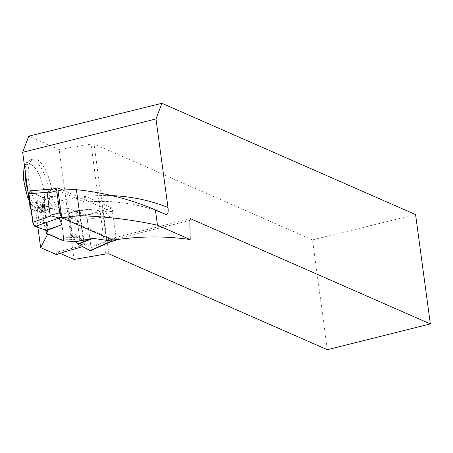 <?xml version="1.0" encoding="UTF-8"?>
<svg xmlns="http://www.w3.org/2000/svg" width="453" height="453" viewBox="0 0 453 453"><rect width="100%" height="100%" fill="white"/><g stroke="black" fill="none" stroke-linecap="round" stroke-linejoin="round"><path stroke-width="0.34" stroke-dasharray="2.27 1.7" d="M114.014 239.988L61.789 217.072A3.692 1.399 -104.1 0 1 61.591 216.959M61.013 224.96L60.306 225.271L61.013 224.96M48.38 229.881L48.596 229.518L48.046 229.28L60.006 225.373M62.673 190.056L111.121 211.319A3.692 1.399 -104.1 0 1 113.154 215.532L103.561 217.933L107.621 211.885L88.675 209.28M90.515 250.719L91.087 247.853L87.236 219.382L85.136 215.141L73.403 211.104L87.01 209.563M63.618 236.058L74.768 236.353L75.323 237.117L75.226 237.536L63.539 237.225L61.081 217.287L59.705 211.811L71.942 212.361L88.018 209.405M59.705 211.811L42.355 204.195L44.66 200.39L44.105 200.147L57.797 195.526L55.238 188.901L52.644 189.088M116.087 239.688A3.692 1.399 -104.1 0 0 116.138 237.599L113.154 215.532M116.138 237.599L106.546 240.005L103.561 217.933M106.546 240.005L110.662 241.704M42.378 209.082L44.575 205.447L44.762 204.105L42.457 207.916L42.378 209.082L44.915 227.853L47.112 224.218L48.596 229.518M45.742 230.249L44.915 227.853M47.112 224.218L46.121 221.46L45.334 215.673L44.553 209.881L44.575 205.447M42.355 204.195L42.593 205.962L44.898 202.151L44.66 200.39M44.762 204.105L44.898 202.151M42.457 207.916L42.593 205.962M61.081 217.287L72.231 217.582L72.571 216.761L71.393 212.117M72.231 217.582L70.945 218.98L70.141 221.109L71.71 232.689L73.097 234.875L74.768 236.353M63.641 240.945L63.403 239.178L75.09 239.484L75.328 241.251M75.226 237.536L75.09 239.484M63.539 237.225L63.403 239.178M44.666 204.518L36.155 200L39.134 222.021L47.423 224.875L44.666 204.518L44.66 200.39L43.896 199.943L42.101 197.366L30.051 190.973L28.907 193.788M46.75 230.498L47.871 229.314L60.306 225.271M29.649 190.877L42.101 197.366L44.105 200.147M39.134 222.021L38.918 220.951L46.863 223.686M36.155 200L38.918 220.951M30.051 190.973L55.238 188.901M42.299 197.565L56.365 196.138M43.896 199.943L57.078 195.826M36.376 202.129L44.536 206.46M75.323 237.117L83.833 241.636L80.861 219.614L72.571 216.761M72.123 212.327L87.101 209.513L73.239 211.143L72.123 212.327M87.236 219.382L104.111 216.936M85.136 215.141L107.621 211.885M80.861 219.614L79.541 221.07L71.602 218.335M91.087 247.853L107.316 240.611M83.833 241.636L81.104 239.122L79.496 236.823L77.723 223.714L78.743 221.664L79.541 221.07M82.089 239.892L73.93 235.56M73.46 241.2L64.258 240.781L47.95 233.623L44.168 205.645L40.425 212.423L39.654 211.947L39.162 210.815L38.516 207.774A213.499 189.552 113.7 0 1 111.914 195.617M190.52 218.686L113.448 237.978L116.364 239.258L90.877 246.307L86.987 244.597L86.585 245.668L84.456 244.733L80.504 244.292L76.721 242.632M58.001 190.436L84.637 202.123L86.132 201.772L86.704 200.532L86.857 196.93L53.222 205.232L59.847 208.137L67.791 208.346L72.197 240.905M53.222 205.232L52.605 208.018L51.806 208.697L44.168 205.645M86.987 244.597L57.169 252.066L60.09 253.346M189.847 220.464L112.774 239.756L113.448 237.978M64.728 251.783L56.495 253.844L57.169 252.066M112.78 240.181L112.774 239.756M43.76 211.738A27.361 10.374 75.9 0 0 46.869 212.1A27.361 10.374 75.9 0 0 50.289 183.04A27.361 10.374 75.9 0 0 33.579 159.02A27.361 10.374 75.9 0 0 29.315 184.28A27.361 10.374 75.9 0 0 43.76 211.738M74.032 259.461L59.162 149.518L28.754 136.177M56.512 254.609L56.495 253.844M30.934 208.788L35.674 210.866L37.927 227.559M327.338 349.705L312.491 239.903L415.571 214.592M312.491 239.903L94.048 144.054L91.002 144.139L59.162 149.518M108.89 253.856L94.048 144.054M105.849 253.946L91.002 144.139M30.872 208.329L38.341 206.46L38.516 207.774M73.131 241.053L68.726 208.493L76.098 211.732L79.451 212.049L83.85 244.603M76.098 211.732L80.504 244.292M59.847 208.137L64.258 240.781M84.456 244.733L80.056 212.18A2.305 0.6 172.3 0 0 79.451 212.049M68.726 208.493A2.305 0.6 172.3 0 0 67.791 208.346M80.056 212.18L86.653 215.079L112.14 208.029L116.364 239.258M102.542 210.43L106.766 241.659M86.653 215.079L90.877 246.307M112.14 208.029L86.857 196.93M38.341 206.46L35.674 210.866M46.784 230.458L47.871 229.314L48.596 229.518L47.423 224.875M57.848 187.938L54.184 188.856M111.121 211.319L107.457 212.236M46.67 230.543L48.358 227.757M47.644 225.43L45.34 229.241M59.943 213.578L71.631 213.884M72.344 216.206L60.657 215.9M38.833 220.577L46.625 223.261M36.772 205.747L44.553 209.881M38.539 218.856L46.121 221.46M42.101 197.366L57.797 195.526M36.472 203.12L44.479 207.366M78.743 221.664L70.945 218.98M79.496 236.823L71.71 232.689M77.723 223.714L70.141 221.109M81.104 239.122L73.097 234.875M166.002 214.569A206.121 182.995 -66.3 0 0 84.637 202.123M50.929 208.612A206.121 182.995 -66.3 0 0 40.94 211.84M27.916 191.245A27.361 10.374 75.9 0 0 40.861 212.463A27.361 10.374 75.9 0 0 43.969 212.831A27.361 10.374 75.9 0 0 48.233 187.57A27.361 10.374 75.9 0 0 33.782 160.113A27.361 10.374 75.9 0 0 30.679 159.745A27.361 10.374 75.9 0 0 25.3 171.925M30.951 164.473A23.669 8.975 -104.1 0 1 44.179 202.231A23.669 8.975 -104.1 0 1 26.903 194.648A23.669 8.975 -104.1 0 1 30.951 164.473M47.933 229.269L60.549 225.124M53.267 188.935L54.179 188.861M88.658 209.292L73.329 211.092M87.021 209.563L72.038 212.372M40.425 212.423L51.835 208.691M166.019 214.575C140.509 203.759 113.573 199.654 85.204 202.259M29.241 201.081L34.054 208.55L38.641 212.191L43.969 212.831L46.869 212.1M24.53 166.217L26.302 162.791L30.679 159.745L33.579 159.02"/><path stroke-width="0.68" d="M116.087 239.688A3.692 1.399 -104.1 0 1 115.481 240.498A3.692 1.399 -104.1 0 1 115.062 240.447L114.014 239.988M61.591 216.959A3.692 1.399 -104.1 0 1 59.756 212.859L56.772 190.792L47.174 193.193L50.158 215.26L51.008 215.905L59.179 218.035L61.733 224.66L46.585 230.537L60.294 225.26M60.006 225.373L60.306 225.271M45.742 230.249L46.291 233.329L48.38 229.881M46.291 233.329L63.641 240.945L75.883 241.494L93.035 238.391L111.563 241.019L110.662 241.704M56.772 190.792A3.692 1.399 -104.1 0 1 57.429 187.893A3.692 1.399 -104.1 0 1 57.848 187.938L62.673 190.056M47.174 193.193L47.808 192.231L52.644 189.088M30.051 190.973C29.088 190.679 28.709 191.613 28.907 193.788L32.758 222.259L34.853 226.5L46.75 230.498M32.758 222.259L51.008 215.905M34.853 226.5L59.179 218.035M46.784 230.458L40.119 228.312L33.397 224.62L28.907 193.788L47.808 192.231M111.11 241.528L90.515 250.719L77.888 244.269L75.883 241.494M89.937 250.668L111.563 241.019M77.695 244.076L90.86 238.68M76.093 241.698L91.959 238.538M61.699 217.763A313.85 278.64 113.7 0 1 79.938 215.702L76.415 189.677A206.121 182.995 113.7 0 0 58.001 190.436L61.699 217.763L112.78 240.181C139.382 236.098 165.186 235.888 190.192 239.552L157.468 225.192C132.061 219.665 106.217 216.506 79.938 215.702M37.927 227.559L40.645 247.644L47.61 234.224M76.721 242.632L73.46 241.2M82.491 246.715L64.728 251.783L56.512 254.609L40.645 247.644M166.019 214.575L155.402 209.92C130.526 199.28 104.201 192.536 76.415 189.677M60.09 253.346L74.032 259.461L105.849 253.946L108.89 253.856L327.338 349.705L430.35 323.918L190.52 218.686L189.847 220.464L190.192 239.552M166.002 214.569C167.899 214.609 168.556 212.247 167.972 207.48L155.996 118.935L161.919 103.295L28.754 136.177L22.65 152.316L155.996 118.935M155.402 209.92L157.468 225.192M161.919 103.295L415.571 214.592L430.35 323.918M30.934 208.788L30.243 208.488L22.65 152.316M30.243 208.488L30.872 208.329M115.062 240.447L111.398 241.364M61.608 217.117L58.126 217.989M59.756 212.859L50.158 215.26M46.053 231.562L46.67 230.543M60.13 225.305L61.013 224.96M77.888 244.269L93.035 238.391M111.914 195.617A213.499 189.552 113.7 0 1 167.972 207.48M25.3 171.925A27.361 10.374 75.9 0 0 27.916 191.245M57.429 187.893L52.656 189.088M115.481 240.498L110.787 241.676M61.308 224.864L46.693 230.537M29.649 190.877L53.267 188.935M29.241 201.081L27.407 196.862L23.301 178.527L23.952 168.199L24.53 166.217"/></g></svg>
